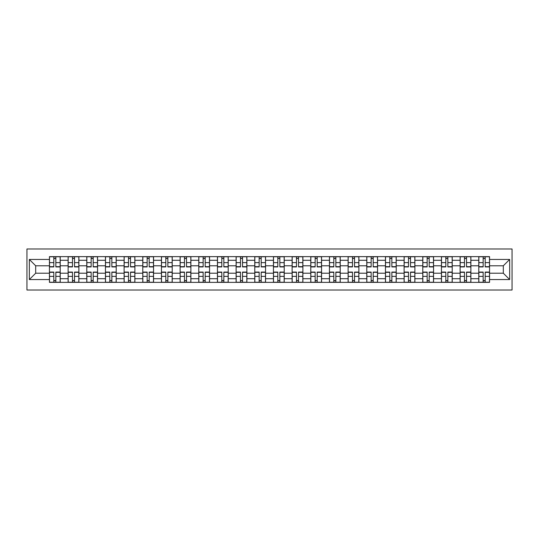 <?xml version="1.0" encoding="UTF-8"?>
<svg xmlns="http://www.w3.org/2000/svg" width="539" height="539" viewBox="0 0 539 539"><rect width="100%" height="100%" fill="white"/><g stroke="black" fill="none" stroke-linecap="round" stroke-linejoin="round"><path stroke-width="0.81" d="M26.95 290.022L512.05 290.022L512.05 248.978L26.95 248.978L26.95 290.022M68.116 282.362L68.116 260.283L60.213 260.283L60.213 282.362M60.213 260.283L60.213 256.638M68.116 260.283L68.116 256.638M78.883 256.638L78.883 282.362M86.779 282.362L86.779 256.638M97.552 256.638L97.552 282.362M105.449 282.362L105.449 256.638M116.215 256.638L116.215 282.362M124.111 282.362L124.111 256.638M134.885 256.638L134.885 282.362M142.781 282.362L142.781 256.638M153.548 256.638L153.548 282.362M161.451 282.362L161.451 256.638M172.217 256.638L172.217 282.362M180.114 282.362L180.114 256.638M190.887 256.638L190.887 282.362M198.783 282.362L198.783 256.638M209.55 256.638L209.55 282.362M217.446 282.362L217.446 256.638M228.219 256.638L228.219 282.362M236.116 282.362L236.116 256.638M246.882 256.638L246.882 282.362M254.779 282.362L254.779 256.638M265.552 256.638L265.552 282.362M273.448 282.362L273.448 256.638M284.221 256.638L284.221 282.362M292.118 282.362L292.118 256.638M302.884 256.638L302.884 282.362M310.781 282.362L310.781 256.638M321.554 256.638L321.554 282.362M329.45 282.362L329.45 256.638M340.217 256.638L340.217 282.362M348.113 282.362L348.113 256.638M358.886 256.638L358.886 282.362M366.783 282.362L366.783 256.638M377.549 256.638L377.549 282.362M385.452 282.362L385.452 256.638M396.219 256.638L396.219 282.362M404.115 282.362L404.115 256.638M414.889 256.638L414.889 282.362M422.785 282.362L422.785 256.638M433.551 256.638L433.551 282.362M441.448 282.362L441.448 256.638M452.221 256.638L452.221 282.362M460.117 282.362L460.117 256.638M470.884 256.638L470.884 282.362M478.787 282.362L478.787 256.638M478.787 273.212L470.884 273.212M460.117 273.212L452.221 273.212M441.448 273.212L433.551 273.212M422.785 273.212L414.889 273.212M404.115 273.212L396.219 273.212M385.452 273.212L377.549 273.212M366.783 273.212L358.886 273.212M348.113 273.212L340.217 273.212M329.45 273.212L321.554 273.212M310.781 273.212L302.884 273.212M292.118 273.212L284.221 273.212M273.448 273.212L265.552 273.212M254.779 273.212L246.882 273.212M236.116 273.212L228.219 273.212M217.446 273.212L209.55 273.212M198.783 273.212L190.887 273.212M180.114 273.212L172.217 273.212M161.451 273.212L153.548 273.212M142.781 273.212L134.885 273.212M124.111 273.212L116.215 273.212M105.449 273.212L97.552 273.212M86.779 273.212L78.883 273.212M68.116 273.212L60.213 273.212M478.787 265.788L470.884 265.788M460.117 265.788L452.221 265.788M441.448 265.788L433.551 265.788M422.785 265.788L414.889 265.788M404.115 265.788L396.219 265.788M385.452 265.788L377.549 265.788M366.783 265.788L358.886 265.788M348.113 265.788L340.217 265.788M329.45 265.788L321.554 265.788M310.781 265.788L302.884 265.788M292.118 265.788L284.221 265.788M273.448 265.788L265.552 265.788M254.779 265.788L246.882 265.788M236.116 265.788L228.219 265.788M217.446 265.788L209.55 265.788M198.783 265.788L190.887 265.788M180.114 265.788L172.217 265.788M161.451 265.788L153.548 265.788M142.781 265.788L134.885 265.788M124.111 265.788L116.215 265.788M105.449 265.788L97.552 265.788M86.779 265.788L78.883 265.788M68.116 265.788L60.213 265.788M35.682 273.212L49.447 273.212L49.447 265.788L35.682 265.788L35.682 273.212L29.342 279.552L29.342 259.448L49.447 259.448L49.447 265.788M489.553 265.788L489.553 273.212L503.318 273.212L503.318 265.788L489.553 265.788L489.553 256.638L49.447 256.638L49.447 259.448M489.553 259.448L509.658 259.448L509.658 279.552L489.553 279.552L489.553 273.212M49.447 273.212L49.447 282.362L489.553 282.362L489.553 279.552M49.447 279.552L29.342 279.552M55.847 280.57L53.812 280.57M53.812 258.43L55.847 258.43M74.517 280.57L72.482 280.57M72.482 258.43L74.517 258.43M93.18 280.57L91.145 280.57M91.145 258.43L93.18 258.43M111.849 280.57L109.815 280.57M109.815 258.43L111.849 258.43M130.512 280.57L128.484 280.57M128.484 258.43L130.512 258.43M149.182 280.57L147.147 280.57M147.147 258.43L149.182 258.43M167.851 280.57L165.817 280.57M165.817 258.43L167.851 258.43M186.514 280.57L184.479 280.57M184.479 258.43L186.514 258.43M205.184 280.57L203.149 280.57M203.149 258.43L205.184 258.43M223.847 280.57L221.819 280.57M221.819 258.43L223.847 258.43M242.516 280.57L240.482 280.57M240.482 258.43L242.516 258.43M261.186 280.57L259.151 280.57M259.151 258.43L261.186 258.43M279.849 280.57L277.814 280.57M277.814 258.43L279.849 258.43M298.518 280.57L296.484 280.57M296.484 258.43L298.518 258.43M317.181 280.57L315.153 280.57M315.153 258.43L317.181 258.43M335.851 280.57L333.816 280.57M333.816 258.43L335.851 258.43M354.521 280.57L352.486 280.57M352.486 258.43L354.521 258.43M373.183 280.57L371.149 280.57M371.149 258.43L373.183 258.43M391.853 280.57L389.818 280.57M389.818 258.43L391.853 258.43M410.516 280.57L408.488 280.57M408.488 258.43L410.516 258.43M429.185 280.57L427.151 280.57M427.151 258.43L429.185 258.43M447.855 280.57L445.82 280.57M445.82 258.43L447.855 258.43M466.518 280.57L464.483 280.57M464.483 258.43L466.518 258.43M485.188 280.57L483.153 280.57M483.153 258.43L485.188 258.43M29.342 259.448L35.682 265.788M503.318 273.212L509.658 279.552M503.318 265.788L509.658 259.448M55.847 266.926L55.847 256.759L60.152 256.759L60.152 266.926L55.847 266.926M53.812 258.309L55.847 258.309M51.899 256.759L49.507 256.759L49.507 266.926L53.812 266.926L53.812 256.759L56.204 256.759M49.507 256.759L53.812 256.759M53.812 272.074L53.812 282.241L49.507 282.241L49.507 272.074L53.812 272.074M55.847 280.691L53.812 280.691M55.847 282.241L60.152 282.241L60.152 272.074L55.847 272.074L55.847 282.241L53.455 282.241M74.517 266.926L74.517 256.759L78.822 256.759L78.822 266.926L74.517 266.926M72.482 258.309L74.517 258.309M72.482 256.759L68.17 256.759L68.17 266.926L72.482 266.926L72.482 256.759L74.874 256.759M93.18 266.926L93.18 256.759L97.492 256.759L97.492 266.926L93.18 266.926M91.145 258.309L93.18 258.309M91.145 256.759L86.84 256.759L86.84 266.926L91.145 266.926L91.145 256.759L93.543 256.759M72.482 272.074L72.482 282.241L68.17 282.241L68.17 272.074L72.482 272.074M74.517 280.691L72.482 280.691M74.517 282.241L78.822 282.241L78.822 272.074L74.517 272.074L74.517 282.241L72.118 282.241M91.145 272.074L91.145 282.241L86.84 282.241L86.84 272.074L91.145 272.074M93.18 280.691L91.145 280.691M93.18 282.241L97.492 282.241L97.492 272.074L93.18 272.074L93.18 282.241L90.788 282.241M111.849 266.926L111.849 256.759L116.154 256.759L116.154 266.926L111.849 266.926M109.815 258.309L111.849 258.309M109.815 256.759L105.509 256.759L105.509 266.926L109.815 266.926L109.815 256.759L112.206 256.759M130.512 266.926L130.512 256.759L134.824 256.759L134.824 266.926L130.512 266.926M128.484 258.309L130.512 258.309M128.484 256.759L124.172 256.759L124.172 266.926L128.484 266.926L128.484 256.759L130.876 256.759M149.182 266.926L149.182 256.759L153.487 256.759L153.487 266.926L149.182 266.926M147.147 258.309L149.182 258.309M147.147 256.759L142.842 256.759L142.842 266.926L147.147 266.926L147.147 256.759L149.539 256.759M109.815 272.074L109.815 282.241L105.509 282.241L105.509 272.074L109.815 272.074M111.849 280.691L109.815 280.691M111.849 282.241L116.154 282.241L116.154 272.074L111.849 272.074L111.849 282.241L109.457 282.241M128.484 272.074L128.484 282.241L124.172 282.241L124.172 272.074L128.484 272.074M130.512 280.691L128.484 280.691M130.512 282.241L134.824 282.241L134.824 272.074L130.512 272.074L130.512 282.241L128.12 282.241M147.147 272.074L147.147 282.241L142.842 282.241L142.842 272.074L147.147 272.074M149.182 280.691L147.147 280.691M149.182 282.241L153.487 282.241L153.487 272.074L149.182 272.074L149.182 282.241L146.79 282.241M167.851 266.926L167.851 256.759L172.157 256.759L172.157 266.926L167.851 266.926M165.817 258.309L167.851 258.309M165.817 256.759L161.505 256.759L161.505 266.926L165.817 266.926L165.817 256.759L168.208 256.759M165.817 272.074L165.817 282.241L161.505 282.241L161.505 272.074L165.817 272.074M167.851 280.691L165.817 280.691M167.851 282.241L172.157 282.241L172.157 272.074L167.851 272.074L167.851 282.241L165.453 282.241M186.514 266.926L186.514 256.759L190.826 256.759L190.826 266.926L186.514 266.926M184.479 258.309L186.514 258.309M184.479 256.759L180.174 256.759L180.174 266.926L184.479 266.926L184.479 256.759L186.878 256.759M184.479 272.074L184.479 282.241L180.174 282.241L180.174 272.074L184.479 272.074M186.514 280.691L184.479 280.691M186.514 282.241L190.826 282.241L190.826 272.074L186.514 272.074L186.514 282.241L184.122 282.241M205.184 266.926L205.184 256.759L209.489 256.759L209.489 266.926L205.184 266.926M203.149 258.309L205.184 258.309M203.149 256.759L198.844 256.759L198.844 266.926L203.149 266.926L203.149 256.759L205.541 256.759M203.149 272.074L203.149 282.241L198.844 282.241L198.844 272.074L203.149 272.074M205.184 280.691L203.149 280.691M205.184 282.241L209.489 282.241L209.489 272.074L205.184 272.074L205.184 282.241L202.792 282.241M223.847 266.926L223.847 256.759L228.159 256.759L228.159 266.926L223.847 266.926M221.819 258.309L223.847 258.309M221.819 256.759L217.507 256.759L217.507 266.926L221.819 266.926L221.819 256.759L224.211 256.759M221.819 272.074L221.819 282.241L217.507 282.241L217.507 272.074L221.819 272.074M223.847 280.691L221.819 280.691M223.847 282.241L228.159 282.241L228.159 272.074L223.847 272.074L223.847 282.241L221.455 282.241M242.516 266.926L242.516 256.759L246.822 256.759L246.822 266.926L242.516 266.926M240.482 258.309L242.516 258.309M240.482 256.759L236.176 256.759L236.176 266.926L240.482 266.926L240.482 256.759L242.873 256.759M261.186 266.926L261.186 256.759L265.491 256.759L265.491 266.926L261.186 266.926M259.151 258.309L261.186 258.309M259.151 256.759L254.839 256.759L254.839 266.926L259.151 266.926L259.151 256.759L261.543 256.759M279.849 266.926L279.849 256.759L284.161 256.759L284.161 266.926L279.849 266.926M277.814 258.309L279.849 258.309M277.814 256.759L273.509 256.759L273.509 266.926L277.814 266.926L277.814 256.759L280.213 256.759M298.518 266.926L298.518 256.759L302.824 256.759L302.824 266.926L298.518 266.926M296.484 258.309L298.518 258.309M296.484 256.759L292.178 256.759L292.178 266.926L296.484 266.926L296.484 256.759L298.875 256.759M317.181 266.926L317.181 256.759L321.493 256.759L321.493 266.926L317.181 266.926M315.153 258.309L317.181 258.309M315.153 256.759L310.841 256.759L310.841 266.926L315.153 266.926L315.153 256.759L317.545 256.759M335.851 266.926L335.851 256.759L340.156 256.759L340.156 266.926L335.851 266.926M333.816 258.309L335.851 258.309M331.903 256.759L329.511 256.759L329.511 266.926L333.816 266.926L333.816 256.759L336.208 256.759M329.511 256.759L333.816 256.759M240.482 272.074L240.482 282.241L236.176 282.241L236.176 272.074L240.482 272.074M242.516 280.691L240.482 280.691M242.516 282.241L246.822 282.241L246.822 272.074L242.516 272.074L242.516 282.241L240.124 282.241M259.151 272.074L259.151 282.241L254.839 282.241L254.839 272.074L259.151 272.074M261.186 280.691L259.151 280.691M261.186 282.241L265.491 282.241L265.491 272.074L261.186 272.074L261.186 282.241L258.787 282.241M277.814 272.074L277.814 282.241L273.509 282.241L273.509 272.074L277.814 272.074M279.849 280.691L277.814 280.691M279.849 282.241L284.161 282.241L284.161 272.074L279.849 272.074L279.849 282.241L277.457 282.241M296.484 272.074L296.484 282.241L292.178 282.241L292.178 272.074L296.484 272.074M298.518 280.691L296.484 280.691M298.518 282.241L302.824 282.241L302.824 272.074L298.518 272.074L298.518 282.241L296.127 282.241M315.153 272.074L315.153 282.241L310.841 282.241L310.841 272.074L315.153 272.074M317.181 280.691L315.153 280.691M317.181 282.241L321.493 282.241L321.493 272.074L317.181 272.074L317.181 282.241L314.789 282.241M333.816 272.074L333.816 282.241L329.511 282.241L329.511 272.074L333.816 272.074M335.851 280.691L333.816 280.691M335.851 282.241L340.156 282.241L340.156 272.074L335.851 272.074L335.851 282.241L333.459 282.241M354.521 266.926L354.521 256.759L358.826 256.759L358.826 266.926L354.521 266.926M352.486 258.309L354.521 258.309M352.486 256.759L348.174 256.759L348.174 266.926L352.486 266.926L352.486 256.759L354.878 256.759M352.486 272.074L352.486 282.241L348.174 282.241L348.174 272.074L352.486 272.074M354.521 280.691L352.486 280.691M354.521 282.241L358.826 282.241L358.826 272.074L354.521 272.074L354.521 282.241L352.122 282.241M373.183 266.926L373.183 256.759L377.495 256.759L377.495 266.926L373.183 266.926M371.149 258.309L373.183 258.309M371.149 256.759L366.843 256.759L366.843 266.926L371.149 266.926L371.149 256.759L373.547 256.759M371.149 272.074L371.149 282.241L366.843 282.241L366.843 272.074L371.149 272.074M373.183 280.691L371.149 280.691M373.183 282.241L377.495 282.241L377.495 272.074L373.183 272.074L373.183 282.241L370.792 282.241M391.853 266.926L391.853 256.759L396.158 256.759L396.158 266.926L391.853 266.926M389.818 258.309L391.853 258.309M389.818 256.759L385.513 256.759L385.513 266.926L389.818 266.926L389.818 256.759L392.21 256.759M389.818 272.074L389.818 282.241L385.513 282.241L385.513 272.074L389.818 272.074M391.853 280.691L389.818 280.691M391.853 282.241L396.158 282.241L396.158 272.074L391.853 272.074L391.853 282.241L389.461 282.241M410.516 266.926L410.516 256.759L414.828 256.759L414.828 266.926L410.516 266.926M408.488 258.309L410.516 258.309M408.488 256.759L404.176 256.759L404.176 266.926L408.488 266.926L408.488 256.759L410.88 256.759M408.488 272.074L408.488 282.241L404.176 282.241L404.176 272.074L408.488 272.074M410.516 280.691L408.488 280.691M410.516 282.241L414.828 282.241L414.828 272.074L410.516 272.074L410.516 282.241L408.124 282.241M429.185 266.926L429.185 256.759L433.491 256.759L433.491 266.926L429.185 266.926M427.151 258.309L429.185 258.309M427.151 256.759L422.846 256.759L422.846 266.926L427.151 266.926L427.151 256.759L429.543 256.759M427.151 272.074L427.151 282.241L422.846 282.241L422.846 272.074L427.151 272.074M429.185 280.691L427.151 280.691M429.185 282.241L433.491 282.241L433.491 272.074L429.185 272.074L429.185 282.241L426.794 282.241M447.855 266.926L447.855 256.759L452.16 256.759L452.16 266.926L447.855 266.926M445.82 258.309L447.855 258.309M445.82 256.759L441.508 256.759L441.508 266.926L445.82 266.926L445.82 256.759L448.212 256.759M445.82 272.074L445.82 282.241L441.508 282.241L441.508 272.074L445.82 272.074M447.855 280.691L445.82 280.691M447.855 282.241L452.16 282.241L452.16 272.074L447.855 272.074L447.855 282.241L445.457 282.241M466.518 266.926L466.518 256.759L470.83 256.759L470.83 266.926L466.518 266.926M464.483 258.309L466.518 258.309M464.483 256.759L460.178 256.759L460.178 266.926L464.483 266.926L464.483 256.759L466.882 256.759M464.483 272.074L464.483 282.241L460.178 282.241L460.178 272.074L464.483 272.074M466.518 280.691L464.483 280.691M466.518 282.241L470.83 282.241L470.83 272.074L466.518 272.074L466.518 282.241L464.126 282.241M485.188 266.926L485.188 256.759L489.493 256.759L489.493 266.926L485.188 266.926M483.153 258.309L485.188 258.309M483.153 256.759L478.848 256.759L478.848 266.926L483.153 266.926L483.153 256.759L485.545 256.759M483.153 272.074L483.153 282.241L478.848 282.241L478.848 272.074L483.153 272.074M485.188 280.691L483.153 280.691M485.188 282.241L489.493 282.241L489.493 272.074L485.188 272.074L485.188 282.241L482.796 282.241M460.117 260.283L452.221 260.283M441.448 260.283L433.551 260.283M422.785 260.283L414.889 260.283M404.115 260.283L396.219 260.283M385.452 260.283L377.549 260.283M366.783 260.283L358.886 260.283M348.113 260.283L340.217 260.283M329.45 260.283L321.554 260.283M310.781 260.283L302.884 260.283M292.118 260.283L284.221 260.283M273.448 260.283L265.552 260.283M254.779 260.283L246.882 260.283M236.116 260.283L228.219 260.283M217.446 260.283L209.55 260.283M198.783 260.283L190.887 260.283M180.114 260.283L172.217 260.283M161.451 260.283L153.548 260.283M142.781 260.283L134.885 260.283M124.111 260.283L116.215 260.283M105.449 260.283L97.552 260.283M86.779 260.283L78.883 260.283M478.787 260.283L470.884 260.283M460.117 278.717L452.221 278.717M441.448 278.717L433.551 278.717M422.785 278.717L414.889 278.717M404.115 278.717L396.219 278.717M385.452 278.717L377.549 278.717M366.783 278.717L358.886 278.717M348.113 278.717L340.217 278.717M329.45 278.717L321.554 278.717M310.781 278.717L302.884 278.717M292.118 278.717L284.221 278.717M273.448 278.717L265.552 278.717M254.779 278.717L246.882 278.717M236.116 278.717L228.219 278.717M217.446 278.717L209.55 278.717M198.783 278.717L190.887 278.717M180.114 278.717L172.217 278.717M161.451 278.717L153.548 278.717M142.781 278.717L134.885 278.717M124.111 278.717L116.215 278.717M105.449 278.717L97.552 278.717M86.779 278.717L78.883 278.717M68.116 278.717L60.213 278.717M478.787 278.717L470.884 278.717M55.847 266.677L60.152 266.677M55.847 262.634L60.152 262.634M49.507 266.677L53.812 266.677M49.507 262.634L53.812 262.634M53.812 272.323L49.507 272.323M53.812 276.366L49.507 276.366M60.152 272.323L55.847 272.323M60.152 276.366L55.847 276.366M74.517 266.677L78.822 266.677M74.517 262.634L78.822 262.634M68.17 266.677L72.482 266.677M68.17 262.634L72.482 262.634M93.18 266.677L97.492 266.677M93.18 262.634L97.492 262.634M86.84 266.677L91.145 266.677M86.84 262.634L91.145 262.634M72.482 272.323L68.17 272.323M72.482 276.366L68.17 276.366M78.822 272.323L74.517 272.323M78.822 276.366L74.517 276.366M91.145 272.323L86.84 272.323M91.145 276.366L86.84 276.366M97.492 272.323L93.18 272.323M97.492 276.366L93.18 276.366M111.849 266.677L116.154 266.677M111.849 262.634L116.154 262.634M105.509 266.677L109.815 266.677M105.509 262.634L109.815 262.634M130.512 266.677L134.824 266.677M130.512 262.634L134.824 262.634M124.172 266.677L128.484 266.677M124.172 262.634L128.484 262.634M149.182 266.677L153.487 266.677M149.182 262.634L153.487 262.634M142.842 266.677L147.147 266.677M142.842 262.634L147.147 262.634M109.815 272.323L105.509 272.323M109.815 276.366L105.509 276.366M116.154 272.323L111.849 272.323M116.154 276.366L111.849 276.366M128.484 272.323L124.172 272.323M128.484 276.366L124.172 276.366M134.824 272.323L130.512 272.323M134.824 276.366L130.512 276.366M147.147 272.323L142.842 272.323M147.147 276.366L142.842 276.366M153.487 272.323L149.182 272.323M153.487 276.366L149.182 276.366M167.851 266.677L172.157 266.677M167.851 262.634L172.157 262.634M161.505 266.677L165.817 266.677M161.505 262.634L165.817 262.634M165.817 272.323L161.505 272.323M165.817 276.366L161.505 276.366M172.157 272.323L167.851 272.323M172.157 276.366L167.851 276.366M186.514 266.677L190.826 266.677M186.514 262.634L190.826 262.634M180.174 266.677L184.479 266.677M180.174 262.634L184.479 262.634M184.479 272.323L180.174 272.323M184.479 276.366L180.174 276.366M190.826 272.323L186.514 272.323M190.826 276.366L186.514 276.366M205.184 266.677L209.489 266.677M205.184 262.634L209.489 262.634M198.844 266.677L203.149 266.677M198.844 262.634L203.149 262.634M203.149 272.323L198.844 272.323M203.149 276.366L198.844 276.366M209.489 272.323L205.184 272.323M209.489 276.366L205.184 276.366M223.847 266.677L228.159 266.677M223.847 262.634L228.159 262.634M217.507 266.677L221.819 266.677M217.507 262.634L221.819 262.634M221.819 272.323L217.507 272.323M221.819 276.366L217.507 276.366M228.159 272.323L223.847 272.323M228.159 276.366L223.847 276.366M242.516 266.677L246.822 266.677M242.516 262.634L246.822 262.634M236.176 266.677L240.482 266.677M236.176 262.634L240.482 262.634M261.186 266.677L265.491 266.677M261.186 262.634L265.491 262.634M254.839 266.677L259.151 266.677M254.839 262.634L259.151 262.634M279.849 266.677L284.161 266.677M279.849 262.634L284.161 262.634M273.509 266.677L277.814 266.677M273.509 262.634L277.814 262.634M298.518 266.677L302.824 266.677M298.518 262.634L302.824 262.634M292.178 266.677L296.484 266.677M292.178 262.634L296.484 262.634M317.181 266.677L321.493 266.677M317.181 262.634L321.493 262.634M310.841 266.677L315.153 266.677M310.841 262.634L315.153 262.634M335.851 266.677L340.156 266.677M335.851 262.634L340.156 262.634M329.511 266.677L333.816 266.677M329.511 262.634L333.816 262.634M240.482 272.323L236.176 272.323M240.482 276.366L236.176 276.366M246.822 272.323L242.516 272.323M246.822 276.366L242.516 276.366M259.151 272.323L254.839 272.323M259.151 276.366L254.839 276.366M265.491 272.323L261.186 272.323M265.491 276.366L261.186 276.366M277.814 272.323L273.509 272.323M277.814 276.366L273.509 276.366M284.161 272.323L279.849 272.323M284.161 276.366L279.849 276.366M296.484 272.323L292.178 272.323M296.484 276.366L292.178 276.366M302.824 272.323L298.518 272.323M302.824 276.366L298.518 276.366M315.153 272.323L310.841 272.323M315.153 276.366L310.841 276.366M321.493 272.323L317.181 272.323M321.493 276.366L317.181 276.366M333.816 272.323L329.511 272.323M333.816 276.366L329.511 276.366M340.156 272.323L335.851 272.323M340.156 276.366L335.851 276.366M354.521 266.677L358.826 266.677M354.521 262.634L358.826 262.634M348.174 266.677L352.486 266.677M348.174 262.634L352.486 262.634M352.486 272.323L348.174 272.323M352.486 276.366L348.174 276.366M358.826 272.323L354.521 272.323M358.826 276.366L354.521 276.366M373.183 266.677L377.495 266.677M373.183 262.634L377.495 262.634M366.843 266.677L371.149 266.677M366.843 262.634L371.149 262.634M371.149 272.323L366.843 272.323M371.149 276.366L366.843 276.366M377.495 272.323L373.183 272.323M377.495 276.366L373.183 276.366M391.853 266.677L396.158 266.677M391.853 262.634L396.158 262.634M385.513 266.677L389.818 266.677M385.513 262.634L389.818 262.634M389.818 272.323L385.513 272.323M389.818 276.366L385.513 276.366M396.158 272.323L391.853 272.323M396.158 276.366L391.853 276.366M410.516 266.677L414.828 266.677M410.516 262.634L414.828 262.634M404.176 266.677L408.488 266.677M404.176 262.634L408.488 262.634M408.488 272.323L404.176 272.323M408.488 276.366L404.176 276.366M414.828 272.323L410.516 272.323M414.828 276.366L410.516 276.366M429.185 266.677L433.491 266.677M429.185 262.634L433.491 262.634M422.846 266.677L427.151 266.677M422.846 262.634L427.151 262.634M427.151 272.323L422.846 272.323M427.151 276.366L422.846 276.366M433.491 272.323L429.185 272.323M433.491 276.366L429.185 276.366M447.855 266.677L452.16 266.677M447.855 262.634L452.16 262.634M441.508 266.677L445.82 266.677M441.508 262.634L445.82 262.634M445.82 272.323L441.508 272.323M445.82 276.366L441.508 276.366M452.16 272.323L447.855 272.323M452.16 276.366L447.855 276.366M466.518 266.677L470.83 266.677M466.518 262.634L470.83 262.634M460.178 266.677L464.483 266.677M460.178 262.634L464.483 262.634M464.483 272.323L460.178 272.323M464.483 276.366L460.178 276.366M470.83 272.323L466.518 272.323M470.83 276.366L466.518 276.366M485.188 266.677L489.493 266.677M485.188 262.634L489.493 262.634M478.848 266.677L483.153 266.677M478.848 262.634L483.153 262.634M483.153 272.323L478.848 272.323M483.153 276.366L478.848 276.366M489.493 272.323L485.188 272.323M489.493 276.366L485.188 276.366"/></g></svg>
